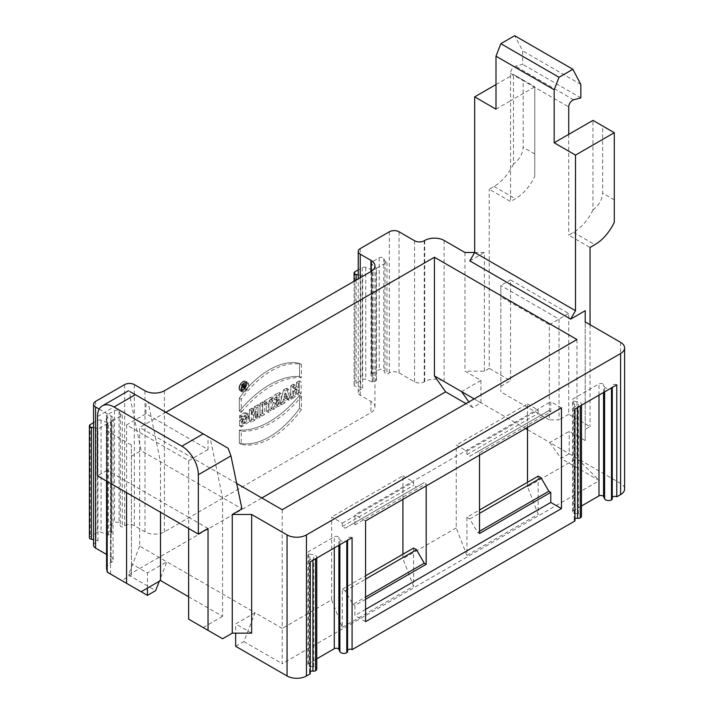 <?xml version="1.0" encoding="UTF-8"?>
<svg xmlns="http://www.w3.org/2000/svg" width="714" height="714" viewBox="0 0 714 714"><rect width="100%" height="100%" fill="white"/><g stroke="black" fill="none" stroke-linecap="round" stroke-linejoin="round"><path stroke-width="0.54" stroke-dasharray="3.57 2.68" d="M289.839 397.743L287.135 399.304L286.591 397.743L283.458 399.545L282.914 401.741L280.209 403.303L283.52 389.915L286.528 388.175L289.839 397.743L287.135 399.304L286.591 397.743L283.458 399.545L282.914 401.741L280.209 403.303L283.52 389.915L286.528 388.175L289.839 397.743L291.785 398.858L288.465 389.3L285.457 391.04L282.146 404.427L284.859 402.857L285.395 400.67L288.527 398.858L289.072 400.429L291.785 398.858M276.425 401.277L274.604 406.534L271.293 408.453L273.373 402.455A4.498 2.597 -60 0 1 272.944 402.285A4.498 2.597 -60 0 1 272.257 398.689A4.498 2.597 -60 0 1 275.193 394.726L279.245 392.388L279.245 403.856L276.532 405.427L276.532 401.232M271.168 397.046L271.168 399.831L269.035 401.063L269.035 409.756L266.322 411.318L266.322 402.625L264.189 403.856L264.189 401.081L271.168 397.046L271.168 399.831L269.035 401.063L269.035 409.756L266.322 411.318L266.322 402.625L264.189 403.856L264.189 401.081L271.168 397.046L273.114 398.162L266.126 402.196L266.126 404.981L268.268 403.749L268.268 412.442L270.972 410.871L270.972 402.178L273.114 400.947L273.114 398.162M262.743 401.911L262.743 413.388L260.03 414.95L260.03 403.481L262.743 401.911L262.743 413.388L260.03 414.95L260.03 403.481L262.743 401.911L264.68 403.035L261.967 404.597L261.967 416.075L264.68 414.504L264.68 403.035M299.237 380.839L299.237 392.316L296.524 393.878L296.524 389.362L293.516 391.102L293.516 395.618L290.803 397.18L290.803 385.712L293.516 384.15L293.516 388.318L296.524 386.577L296.524 382.409L299.237 380.839L299.237 392.316L296.524 393.878L296.524 389.362L293.516 391.102L293.516 395.618L290.803 397.18L290.803 385.712L293.516 384.15L293.516 388.318L296.524 386.577L296.524 382.409L299.237 380.839L301.174 381.963L298.47 383.525L298.47 387.702L295.453 389.433L295.453 385.265L292.749 386.827L292.749 398.305L295.453 396.743L295.453 392.218L298.47 390.478L298.47 395.003L301.174 393.441L301.174 381.963M299.541 395.297L299.541 408.417A73.667 42.537 -60 0 1 239.315 443.189L239.315 430.069A87.635 50.596 120 0 0 299.541 395.297L299.541 408.417A73.667 42.537 -60 0 1 239.315 443.189L239.315 430.069A87.635 50.596 120 0 0 299.541 395.297L301.478 396.413A87.635 50.596 -60 0 1 241.252 431.185L241.252 444.304A73.667 42.537 120 0 0 301.478 409.533L301.478 396.413M238.949 388.273A5.534 3.195 -60 0 1 241.368 382.704A5.534 3.195 -60 0 1 245.634 381.222A5.534 3.195 -60 0 1 245.634 387.613A5.534 3.195 -60 0 1 240.1 390.808A5.534 3.195 -60 0 1 238.949 388.273A5.534 3.195 -60 0 1 244.822 380.973A5.534 3.195 -60 0 1 244.822 388.8A5.534 3.195 -60 0 1 238.949 388.273M257.986 404.659L257.986 416.137L255.398 417.628L255.398 411.219L252.801 419.127L249.373 421.108L249.373 409.631L251.962 408.14L251.962 414.397L254.487 406.677L257.986 404.659L257.986 416.137L255.398 417.628L255.398 411.219L252.801 419.127L249.373 421.108L249.373 409.631L251.962 408.14L251.962 414.397L254.487 406.677L257.986 404.659L259.923 405.775L256.433 407.792L253.898 415.512L253.898 409.256L251.31 410.755L251.31 422.224L254.746 420.243L257.335 412.344L257.335 418.752L259.923 417.253L259.923 405.775M239.618 418.252C244.018 411.987 248.285 418.948 242.323 422.251L242.323 418.77L239.618 420.332L239.618 425.901C244.393 425.205 247.196 421.938 248.035 416.11C246.982 411.737 244.17 411.612 239.618 415.744L239.618 418.252L244.563 415.682L242.323 422.251L242.323 418.77L239.618 420.332L239.618 425.901L246.883 420.921L246.589 412.969L239.618 415.744L239.618 418.252L241.555 419.368L241.555 416.869L248.526 414.084L248.82 422.045L241.555 427.017L241.555 421.456L244.268 419.894L244.268 423.366L246.5 416.806L241.555 419.368M89.393 537.731A2.74 1.58 180 0 1 90.196 536.607L97.55 532.367A2.74 1.58 180 0 1 101.067 532.189L107.555 534.813A2.74 1.58 0 0 0 108.421 535.045L111.777 533.108A2.74 1.58 0 0 0 111.375 532.608L106.832 528.86A2.74 1.58 180 0 1 106.332 527.949A2.74 1.58 180 0 1 107.136 526.825L114.499 522.577A2.74 1.58 180 0 1 119.086 523.291L120.309 525.941A2.74 1.58 0 0 0 122.255 527.057L124.647 525.674A6.854 3.963 180 0 1 134.339 525.674L145.004 531.832A13.709 7.916 0 0 0 164.398 531.832L370.923 412.603A13.709 7.916 0 0 0 374.939 406.998A13.709 7.916 0 0 0 370.923 401.402L360.258 395.244A6.854 3.963 180 0 1 358.249 392.45A6.854 3.963 180 0 1 360.258 389.648L362.65 388.264A2.74 1.58 0 0 0 360.713 387.149L356.125 386.435A2.74 1.58 180 0 1 354.09 384.908A2.74 1.58 180 0 1 354.894 383.784L362.248 379.536A2.74 1.58 180 0 1 365.764 379.366L372.262 381.99A2.74 1.58 0 0 0 373.119 382.222L376.483 380.285A2.74 1.58 0 0 0 376.082 379.786L371.53 376.037A2.74 1.58 180 0 1 371.03 375.127A2.74 1.58 180 0 1 371.833 374.002L379.196 369.754A2.74 1.58 180 0 1 383.784 370.468L385.016 373.119A2.74 1.58 0 0 0 386.952 374.234L389.344 372.851A6.854 3.963 180 0 1 399.037 372.851L414.557 381.811A6.854 3.963 0 0 0 424.25 381.811L424.732 381.535A13.709 7.916 180 0 1 444.126 381.535L480.968 402.803L472.775 407.533L468.857 401.955M239.315 411.264A87.635 50.596 -60 0 1 299.541 376.492L299.541 363.372A73.667 42.537 120 0 0 239.315 398.144L239.315 411.264A87.635 50.596 -60 0 1 299.541 376.492L299.541 363.372A73.667 42.537 120 0 0 239.315 398.144L239.315 411.264L241.252 412.389L241.252 399.269A73.667 42.537 -60 0 1 301.478 364.497L301.478 377.617A87.635 50.596 120 0 0 241.252 412.389M97.497 416.512L130.118 397.68L130.082 391.665L148.093 402.062L160.516 461.86L160.516 512.241M130.118 397.68L141.131 450.659L241.966 508.886M208.033 528.476L188.639 517.275L188.639 528.476M188.639 596.77L222.572 616.361L222.572 497.685L210.148 437.887L208.033 436.665L208.033 449.543L145.977 413.718L145.977 400.84L148.093 402.062M208.033 436.665L145.977 400.84M208.033 449.543L188.639 460.735L126.583 424.91L145.977 413.718M126.583 424.91L126.583 481.45L188.639 517.275L188.639 460.735M126.583 492.651L126.583 481.45L107.189 470.258L107.189 481.45M107.189 470.258L97.497 475.854M128.458 390.754L130.082 391.665M210.148 437.887L228.15 448.285M188.639 619.163L222.572 638.753M222.572 616.361L203.187 627.561M147.432 588.095L147.432 572.976L131.43 563.739L131.43 445.063L131.43 574.94L121.737 580.536L107.189 572.137M121.737 580.536L141.131 591.736M131.43 456.264L141.131 450.659M131.43 563.739L131.43 574.94M99.184 409.095L111.072 415.959A6.854 3.963 180 0 1 113.08 418.752A6.854 3.963 180 0 1 111.072 421.555L110.59 421.831A13.709 7.916 0 0 0 106.573 427.436A13.709 7.916 0 0 0 110.59 433.032L131.43 445.063M235.665 646.313L243.858 641.583L255.059 612.728L166.826 561.784L147.432 572.976M165.853 412.317L139.676 427.436L139.676 546.112L166.826 561.784L159.267 581.258M523.148 80.075L513.455 74.479L513.455 164.077C519.471 159.463 522.71 153.849 523.148 147.254L523.148 80.075L534.786 86.796L534.768 176.394L534.786 86.796L510.546 100.79L510.546 73.364A5.489 3.168 -60 0 1 515.428 66.215L522.666 64.278L522.666 50.846L514.687 35.7M513.437 164.077A34.281 19.796 -60 0 1 494.061 186.443L489.215 189.237L510.546 201.553L515.392 198.76A34.281 19.796 120 0 0 534.768 176.394M495.998 84.555L513.455 74.479L534.786 86.796M580.839 97.863L522.666 64.278M580.839 84.43L522.666 50.846M495.998 109.188L510.546 100.79L510.546 201.553M592.95 209.987C598.984 205.364 602.214 199.75 602.661 193.155L602.661 125.985L614.29 132.697L614.272 222.295M602.661 125.985L592.959 120.38L592.959 209.978M592.941 209.978A34.281 19.796 -60 0 1 573.565 232.345L568.719 235.147L590.05 247.455M568.719 134.375L568.719 235.147M527.512 429.676L549.816 442.546L569.201 431.354L585.203 440.592L585.203 321.907L585.203 429.391L590.05 426.597L568.719 414.281L568.719 313.517L510.546 279.924L510.546 380.687L489.215 368.379L489.215 189.237M576.966 339.543L576.966 458.218L549.816 442.546L561.008 458.477L569.201 453.747L569.201 431.354M474.185 398.885L525.575 428.552M538.178 476.131L538.178 514.259L527.512 486.769L576.966 458.218L599.349 480.611L561.008 458.477M426.187 485.931L426.187 483.69L354.92 524.835L352.984 523.719L345.228 528.19L342.318 526.513L342.318 523.157L331.653 516.998L331.653 599.849L282.208 628.4L282.208 663.717L599.349 480.611M243.858 641.583L282.208 663.717M282.208 509.725L282.208 628.4L255.059 612.728L235.665 623.92L235.665 633.157M477.577 451.783L548.843 410.639L550.78 411.755L479.513 452.899L477.577 451.783L469.821 456.264L466.911 454.586L466.911 451.221L456.246 445.063L456.246 527.914L466.911 555.403L466.911 517.284L479.513 510.001M466.911 555.403L538.178 514.259M469.821 456.264L548.843 410.639M466.911 454.586L538.178 413.442L541.087 415.12M466.911 451.221L538.178 410.077L538.178 413.442M527.512 427.436L527.512 403.919L456.246 445.063M527.512 403.919L538.178 410.077M479.513 452.899L479.513 455.139M479.513 533.51L477.577 532.394L479.513 531.278M466.911 517.284L469.821 518.962L477.577 532.394M469.821 518.962L479.513 513.357M365.586 609.363L354.92 615.522L354.92 605.445L365.586 599.287M365.586 621.68L354.92 615.522M342.318 523.157L413.584 482.012L413.584 485.368L416.494 487.046L424.25 482.575L426.187 483.69M402.919 499.363L402.919 475.854L331.653 516.998M402.919 475.854L413.584 482.012M342.318 526.513L413.584 485.368M345.228 528.19L416.494 487.046M352.984 523.719L424.25 482.575M331.653 599.849L342.318 627.338L342.318 589.211L345.228 590.889L352.984 604.33L365.586 597.047M352.984 604.33L354.92 605.445M345.228 590.889L365.586 579.134M342.318 589.211L365.586 575.779M413.584 548.066L413.584 586.194L402.919 558.705L402.919 554.225M342.318 627.338L413.584 586.194M550.78 411.755L550.78 401.679L561.445 407.837M354.92 524.835L354.92 514.758L550.78 401.679M365.586 520.917L354.92 514.758M569.201 453.747L620.591 483.414A13.709 7.916 180 0 1 624.607 489.01M574.966 408.997A2.74 1.58 180 0 1 574.163 407.873A2.74 1.58 180 0 1 577.617 406.346L577.617 407.462M616.771 384.855A2.74 1.58 0 0 0 613.781 384.507A2.74 1.58 0 0 0 612.094 385.971A2.74 1.58 0 0 0 612.184 386.381A2.74 1.58 180 0 1 612.282 386.792A2.74 1.58 180 0 1 611.479 387.916A4.114 2.374 180 0 1 604.597 386.845L603.571 384.641A2.74 1.58 0 0 0 598.984 383.936L573.369 398.724A2.74 1.58 0 0 0 572.566 399.84A2.74 1.58 0 0 0 574.591 401.366L578.42 401.964A4.114 2.374 180 0 1 581.464 404.258A4.114 2.374 180 0 1 580.259 405.936A2.74 1.58 180 0 1 577.617 406.346M612.282 497.363A2.74 1.58 0 0 0 612.094 497.935A2.74 1.58 0 0 0 612.184 498.345A2.74 1.58 180 0 1 612.282 498.756M581.464 506.003L573.369 510.68A2.74 1.58 0 0 0 572.566 511.804A2.74 1.58 0 0 0 574.591 513.33L578.42 513.919A4.114 2.374 180 0 1 581.464 516.213M574.966 518.712A2.74 1.58 0 0 0 574.163 519.837A2.74 1.58 0 0 0 574.966 520.952M310.269 561.82A2.74 1.58 180 0 1 309.465 560.695A2.74 1.58 180 0 1 312.911 559.169L312.911 560.285M352.073 537.678A2.74 1.58 0 0 0 349.084 537.339A2.74 1.58 0 0 0 347.397 538.793A2.74 1.58 0 0 0 347.486 539.204A2.74 1.58 180 0 1 347.575 539.614A2.74 1.58 180 0 1 346.772 540.739A4.114 2.374 180 0 1 339.891 539.668L338.873 537.464A2.74 1.58 0 0 0 334.277 536.758L308.662 551.547A2.74 1.58 0 0 0 307.859 552.663A2.74 1.58 0 0 0 309.894 554.189L313.723 554.787A4.114 2.374 180 0 1 316.766 557.081A4.114 2.374 180 0 1 315.561 558.759A2.74 1.58 180 0 1 312.911 559.169M347.575 650.186A2.74 1.58 0 0 0 347.397 650.757A2.74 1.58 0 0 0 347.486 651.168A2.74 1.58 180 0 1 347.575 651.579M316.766 658.826L308.662 663.502A2.74 1.58 0 0 0 307.859 664.627A2.74 1.58 0 0 0 309.894 666.153L313.723 666.742A4.114 2.374 180 0 1 316.766 669.036M310.269 671.535A2.74 1.58 0 0 0 309.465 672.659A2.74 1.58 0 0 0 310.269 673.775M585.203 440.592L585.203 429.391M590.05 324.709L590.05 426.597M500.844 296.721L500.844 391.888L500.844 285.529L559.026 319.113L559.026 419.877L549.325 419.877L549.325 324.709L500.844 296.721L500.844 285.529L510.546 279.924M549.325 419.877L500.844 391.888M549.325 324.709L568.719 313.517M568.719 414.281L559.026 419.877M500.844 386.292L510.546 380.687M489.215 368.379L484.369 371.173L464.975 371.173L480.968 380.41L461.583 391.611M484.369 371.173L484.369 252.497L474.667 252.497M469.821 260.896L484.369 252.497M464.975 252.497L464.975 371.173M106.573 568.505A13.709 7.916 180 0 1 110.59 562.9L111.072 562.623A6.854 3.963 0 0 0 113.08 559.821A6.854 3.963 0 0 0 111.072 557.027L106.573 554.43M93.552 545.273A6.854 3.963 180 0 1 95.56 542.47L97.952 541.087A2.74 1.58 0 0 0 96.015 539.971L93.552 539.588M93.552 427.632L96.015 428.007A2.74 1.58 180 0 1 97.952 429.132L108.421 423.081L108.421 535.045M107.555 534.813L107.555 422.849A2.74 1.58 -0 0 0 108.421 423.081M107.555 422.849L101.067 420.225A2.74 1.58 0 0 0 97.55 420.403L93.552 422.715M97.952 541.087L97.952 429.132M111.777 533.108L111.777 421.144L122.255 415.102A2.74 1.58 180 0 1 120.309 413.977L119.086 411.326A2.74 1.58 0 0 0 114.499 410.621L107.136 414.87A2.74 1.58 0 0 0 106.332 415.985A2.74 1.58 0 0 0 106.832 416.896L111.375 420.644L111.375 532.608M111.777 421.144A2.74 1.58 0 0 0 111.375 420.644M122.255 415.102L122.255 527.057M358.249 274.81L360.713 275.185A2.74 1.58 180 0 1 362.65 276.309L373.119 270.258L373.119 382.222M372.262 381.99L372.262 270.026A2.74 1.58 -0 0 0 373.119 270.258M372.262 270.026L365.764 267.402A2.74 1.58 0 0 0 362.248 267.58L358.249 269.892M362.65 388.264L362.65 276.309M376.483 380.285L376.483 268.321L386.952 262.279A2.74 1.58 180 0 1 385.016 261.154L383.784 258.504A2.74 1.58 0 0 0 379.196 257.799L371.833 262.047A2.74 1.58 0 0 0 371.03 263.163A2.74 1.58 0 0 0 371.53 264.073L376.082 267.821L376.082 379.786M376.483 268.321A2.74 1.58 -0 0 0 376.082 267.821M386.952 262.279L386.952 374.234M480.968 380.41L480.968 402.803M472.775 407.533L465.983 403.615M139.676 546.112L128.475 574.966L261.842 497.97M128.475 574.966L155.625 590.639M110.59 433.032L110.59 574.101A13.709 7.916 180 0 1 107.189 570.861M236.682 483.44L139.676 427.436M251.658 633.157L235.665 623.92M527.512 486.769L527.512 482.289M456.246 527.914L402.919 558.705M242.323 422.251L244.268 423.366M242.323 418.77L244.268 419.894M239.618 420.332L241.555 421.456M239.618 425.901L241.555 427.017M239.618 415.744L241.555 416.869M257.986 416.137L259.923 417.253M255.398 417.628L257.335 418.752M255.398 411.219L257.335 412.344M252.801 419.127L254.746 420.243M249.373 421.108L251.31 422.224M249.373 409.631L251.31 410.755M251.962 408.14L253.898 409.256M251.962 414.397L253.898 415.512M254.487 406.677L256.433 407.792M240.895 389.389A5.534 3.195 120 0 0 242.037 391.924A5.534 3.195 120 0 0 247.571 388.728A5.534 3.195 120 0 0 247.571 382.338A5.534 3.195 120 0 0 243.304 383.82A5.534 3.195 120 0 0 240.895 389.389M241.493 389.041A4.686 2.704 120 0 0 242.465 391.192A4.686 2.704 120 0 0 247.151 388.487A4.686 2.704 120 0 0 247.151 383.079A4.686 2.704 120 0 0 243.536 384.328A4.686 2.704 120 0 0 241.493 389.041M239.556 387.925A4.686 2.704 -60 0 1 241.6 383.213A4.686 2.704 -60 0 1 245.205 381.954A4.686 2.704 -60 0 1 245.205 387.363A4.686 2.704 -60 0 1 240.529 390.067A4.686 2.704 -60 0 1 239.556 387.925A4.686 2.704 -60 0 1 244.527 381.74A4.686 2.704 -60 0 1 244.527 388.371A4.686 2.704 -60 0 1 239.556 387.925M299.541 376.492L301.478 377.617M299.541 363.372L301.478 364.497M239.315 398.144L241.252 399.269M299.541 408.417L301.478 409.533M239.315 443.189L241.252 444.304M239.315 430.069L241.252 431.185M299.237 392.316L301.174 393.441M296.524 393.878L298.47 395.003M296.524 389.362L298.47 390.478M293.516 391.102L295.453 392.218M293.516 395.618L295.453 396.743M290.803 397.18L292.749 398.305M290.803 385.712L292.749 386.827M293.516 384.15L295.453 385.265M293.516 388.318L295.453 389.433M296.524 386.577L298.47 387.702M296.524 382.409L298.47 383.525M262.743 413.388L264.68 414.504M260.03 414.95L261.967 416.075M260.03 403.481L261.967 404.597M271.168 399.831L273.114 400.947M269.035 401.063L270.972 402.178M269.035 409.756L270.972 410.871M266.322 411.318L268.268 412.442M266.322 402.625L268.268 403.749M264.189 403.856L266.126 404.981M264.189 401.081L266.126 402.196M276.532 396.734L275.899 397.1A1.49 0.857 120 0 0 274.845 398.921A1.49 0.857 120 0 0 275.899 399.528L276.532 399.171L276.532 396.734L275.899 397.1A1.49 0.857 120 0 0 274.926 398.412A1.49 0.857 120 0 0 275.158 399.608A1.49 0.857 120 0 0 275.899 399.528L276.532 399.171L276.532 396.734L278.469 397.85L278.469 400.286L277.835 400.652A1.49 0.857 -60 0 1 277.094 400.724A1.49 0.857 -60 0 1 276.862 399.528A1.49 0.857 -60 0 1 277.835 398.216L278.469 397.85M276.532 399.171L278.469 400.286M279.245 403.856L276.532 405.427L276.532 401.25L274.604 406.534L271.293 408.453L273.373 402.455A4.498 2.597 -60 0 1 272.159 399.037A4.498 2.597 -60 0 1 275.193 394.726L279.245 392.388L279.245 403.856L281.182 404.981L281.182 393.503L277.13 395.842A4.498 2.597 120 0 0 274.194 399.804A4.498 2.597 120 0 0 274.89 403.41A4.498 2.597 120 0 0 275.309 403.571L273.23 409.568L276.541 407.658L278.362 402.41M279.245 392.388L281.182 393.503M276.532 405.427L278.469 406.543L281.182 404.981M276.532 401.25L278.469 402.375L278.469 406.543M274.604 406.534L276.541 407.658M271.293 408.453L273.23 409.568M273.373 402.455L275.309 403.571M286.028 396.118L284.02 397.279L285.02 393.218L286.028 396.118L284.02 397.279L285.02 393.218L286.028 396.118L287.965 397.234L286.966 394.342L285.957 398.394L287.965 397.234M285.02 393.218L286.966 394.342M284.02 397.279L285.957 398.394M287.135 399.304L289.072 400.429M286.591 397.743L288.527 398.858M283.458 399.545L285.395 400.67M282.914 401.741L284.859 402.857M280.209 403.303L282.146 404.427M283.52 389.915L285.457 391.04M286.528 388.175L288.465 389.3M243.447 388.148L244.054 387.8L244.054 382.927L242.546 383.802A1.705 0.982 120 0 0 241.35 385.712A1.705 0.982 120 0 0 242.26 386.702L241.341 389.362L243.447 386.06L243.447 388.148L244.054 387.8L244.054 382.927L242.546 383.802A1.705 0.982 120 0 0 241.439 385.301A1.705 0.982 120 0 0 241.698 386.667A1.705 0.982 120 0 0 242.26 386.702L241.341 389.362L243.447 386.06L243.447 388.148L245.393 389.264L245.393 387.175L243.287 390.478L244.206 387.827A1.705 0.982 -60 0 1 243.635 387.782A1.705 0.982 -60 0 1 243.376 386.417A1.705 0.982 -60 0 1 244.491 384.917L245.991 384.052L245.991 388.916L245.393 389.264M243.447 385.364L242.546 385.881A0.848 0.491 -60 0 1 242.546 384.489L243.447 383.971L243.447 385.364L242.546 385.881A0.848 0.491 -60 0 1 242.546 384.489L243.447 383.971L243.447 385.364L245.393 386.479L245.393 385.087L244.491 385.614A0.848 0.491 120 0 0 244.491 387.006L245.393 386.479M243.447 383.971L245.393 385.087M244.054 387.8L245.991 388.916M244.054 382.927L245.991 384.052M242.26 386.702L244.206 387.827M241.341 389.362L243.287 390.478M242.019 388.969L243.956 390.094M242.921 386.363L244.857 387.488M243.447 386.06L245.393 387.175M164.398 531.832L164.398 390.763M370.923 401.402L370.923 412.603M534.786 153.974L523.148 147.254M494.061 186.443L515.392 198.76M573.601 99.808L515.428 66.215M510.546 73.364L568.719 106.948M614.29 199.875L602.661 193.155M573.565 232.345L594.896 244.661M620.591 342.345L620.591 483.414M612.184 498.345L612.184 386.381M604.597 391.888L604.597 386.845M603.571 392.477L603.571 384.641M598.984 395.128L598.984 383.936M573.369 510.68L573.369 398.724M574.591 513.33L574.591 401.366M578.42 513.919L578.42 401.964M347.486 651.168L347.486 539.204M339.891 544.711L339.891 539.668M338.873 545.3L338.873 537.464M334.277 547.95L334.277 536.758M308.662 663.502L308.662 551.547M309.894 666.153L309.894 554.189M313.723 666.742L313.723 554.787M110.59 562.9L110.59 421.831M111.072 421.555L111.072 562.623M111.072 415.959L111.072 557.027M95.56 401.402L95.56 542.47M96.015 428.007L96.015 539.971M90.196 424.651L90.196 536.607M97.55 420.403L97.55 532.367M101.067 420.225L101.067 532.189M106.832 416.896L106.832 528.86M107.136 414.87L107.136 526.825M114.499 410.621L114.499 522.577M119.086 411.326L119.086 523.291M120.309 413.977L120.309 525.941M124.647 525.674L124.647 384.605M134.339 384.605L134.339 525.674M145.004 531.832L145.004 390.763M360.258 395.244L360.258 277.684M360.258 248.579L360.258 389.648M360.713 275.185L360.713 387.149M356.125 280.075L356.125 386.435M354.894 271.829L354.894 383.784M362.248 267.58L362.248 379.536M365.764 267.402L365.764 379.366M371.53 264.073L371.53 376.037M371.833 262.047L371.833 374.002M379.196 257.799L379.196 369.754M383.784 258.504L383.784 370.468M385.016 261.154L385.016 373.119M389.344 372.851L389.344 231.782M399.037 231.782L399.037 372.851M414.557 381.811L414.557 240.743M424.25 381.811L424.25 240.743M424.732 240.457L424.732 381.535M444.126 381.535L444.126 240.457M275.899 397.1L277.835 398.216M275.899 399.528L277.835 400.652M275.193 394.726L277.13 395.842M242.546 385.881L244.491 387.006M242.546 384.489L244.491 385.614M242.546 383.802L244.491 384.917M612.094 497.935L612.094 385.971M612.282 386.792L612.282 387.452M572.566 511.804L572.566 399.84M581.464 404.258L581.464 405.24M574.163 519.837L574.163 407.873M347.397 650.757L347.397 538.793M347.575 539.614L347.575 540.275M307.859 664.627L307.859 552.663M316.766 557.081L316.766 558.062M309.465 672.659L309.465 560.695M113.08 418.752L113.08 559.821M106.332 527.949L106.332 415.985M374.939 265.929L374.939 406.998M358.249 392.45L358.249 278.844M354.09 384.908L354.09 281.245M371.03 375.127L371.03 263.163M106.573 481.093L106.573 427.436M246.589 412.969L248.526 414.084M244.563 415.682L246.5 416.806M247.571 382.338L245.634 381.222M242.037 391.924L240.1 390.808M247.151 383.079L245.205 381.954M242.465 391.192L240.529 390.067M277.094 400.724L275.158 399.608M274.89 403.41L272.944 402.285M244.063 387.042L242.126 385.926M243.635 387.782L241.698 386.667"/><path stroke-width="1.07" d="M568.719 134.375L554.18 142.773L554.18 89.777L559.026 77.282L572.869 69.285L580.839 84.43L580.839 97.863L573.601 99.808A5.489 3.168 120 0 0 568.719 106.948L568.719 134.375L592.959 120.38L614.29 132.697L575.511 155.09L575.511 310.715L570.656 319.113L469.821 260.896L474.667 252.497L464.975 252.497L444.126 240.457A13.709 7.916 0 0 0 424.732 240.457L424.25 240.743A6.854 3.963 180 0 1 414.557 240.743L399.037 231.782A6.854 3.963 0 0 0 389.344 231.782L360.258 248.579A6.854 3.963 0 0 0 358.249 251.382A6.854 3.963 0 0 0 360.258 254.175L370.923 260.333A13.709 7.916 180 0 1 374.939 265.929A13.709 7.916 180 0 1 370.923 271.534L164.398 390.763A13.709 7.916 180 0 1 145.004 390.763L134.339 384.605A6.854 3.963 0 0 0 124.647 384.605L95.56 401.402A6.854 3.963 -0 0 0 93.552 404.204A6.854 3.963 -0 0 0 95.56 406.998L99.184 409.095M135.312 394.681L113.981 406.998L181.847 446.188L203.187 433.871L130.082 391.665M188.639 528.476L188.639 619.163L208.033 630.355L208.033 528.476L198.331 534.072L97.497 475.854L97.497 416.512A23.312 13.459 -120 0 1 102.325 405.847L128.458 390.754M107.189 481.45L107.189 572.137L126.583 583.338L126.583 492.651M113.981 406.998A23.312 13.459 -120 0 0 102.325 405.847M203.187 433.871L228.15 448.285L230.952 455.898L198.331 474.73L198.331 534.072M198.331 474.73A23.312 13.459 -120 0 0 181.847 446.188M208.033 630.355L222.572 638.753L232.273 633.157L232.273 514.482L241.966 508.886L230.952 455.898M232.273 514.482L251.658 514.482L251.658 633.157L232.273 633.157M160.516 512.241L160.516 580.536L188.639 596.77M126.583 583.338L141.131 591.736L160.516 580.536M159.267 581.258L155.625 590.639L147.432 595.369L110.59 574.101M147.432 595.369L147.432 588.095M572.869 69.285L514.687 35.7L500.844 43.688L495.998 56.183L495.998 109.188L474.667 96.872L495.998 84.555M559.026 77.282L500.844 43.688M554.18 89.777L495.998 56.183M575.511 155.09L554.18 142.773M614.29 222.295L614.29 132.697M590.05 324.709L590.05 247.455L594.896 244.661A34.281 19.796 120 0 0 614.281 222.295M465.983 403.615L445.625 391.861L434.433 375.93L474.185 398.885M525.575 428.552L527.512 429.676M236.682 483.44L282.208 509.725L576.966 339.543L434.433 257.254L165.853 412.317M434.433 375.93L434.433 257.254M235.665 633.157L235.665 646.313L287.055 675.979L287.055 534.911A13.709 7.916 -0 0 0 306.449 534.911L620.591 353.537A13.709 7.916 0 0 0 624.607 347.941A13.709 7.916 0 0 0 620.591 342.345L585.203 321.907L585.203 310.715L585.203 321.907M479.513 510.001L538.178 476.131L541.087 477.818L479.513 513.357M479.513 455.139L479.513 533.51L550.78 492.365L548.843 491.25L541.087 477.818M479.513 531.278L548.843 491.25M561.445 508.6L365.586 621.68L365.586 520.917L561.445 407.837L561.445 508.6L550.78 502.442L365.586 609.363M365.586 597.047L424.25 563.185L426.187 564.301L426.187 485.931M365.586 599.287L426.187 564.301M365.586 579.134L416.494 549.744L413.584 548.066L365.586 575.779M424.25 563.185L416.494 549.744M402.919 554.225L402.919 499.363M550.78 502.442L550.78 492.365M624.607 347.941L624.607 489.01A13.709 7.916 180 0 1 620.591 494.606L616.771 496.81A2.74 1.58 0 0 0 612.282 497.363M306.449 534.911L306.449 675.979L310.269 673.775L310.269 561.82L315.561 558.759L352.073 537.678L352.073 649.633L574.966 520.952L574.966 408.997L616.771 384.855L616.771 496.81M612.282 387.452L612.282 498.756A2.74 1.58 180 0 1 611.479 499.871A4.114 2.374 180 0 1 604.597 498.809L603.571 496.605A2.74 1.58 0 0 0 598.984 495.891L581.464 506.003M581.464 405.24L581.464 516.213A4.114 2.374 180 0 1 580.259 517.891A2.74 1.58 180 0 1 577.617 518.302A2.74 1.58 0 0 0 574.966 518.712M352.073 649.633A2.74 1.58 0 0 0 347.575 650.186M347.575 540.275L347.575 651.579A2.74 1.58 180 0 1 346.772 652.694A4.114 2.374 180 0 1 339.891 651.632L338.873 649.428A2.74 1.58 0 0 0 334.277 648.714L316.766 658.826M316.766 558.062L316.766 669.036A4.114 2.374 180 0 1 315.561 670.714A2.74 1.58 180 0 1 312.911 671.124A2.74 1.58 0 0 0 310.269 671.535M306.449 675.979A13.709 7.916 180 0 1 287.055 675.979M585.203 310.715L570.656 319.113M474.667 96.872L474.667 252.497L575.511 310.715M106.573 554.43L95.56 548.066A6.854 3.963 180 0 1 93.552 545.273L93.552 404.204M93.552 422.715L90.196 424.651A2.74 1.58 0 0 0 89.393 425.767A2.74 1.58 0 0 0 91.419 427.302L93.552 427.632M93.552 539.588L91.419 539.257A2.74 1.58 180 0 1 89.393 537.731L89.393 425.767M358.249 269.892L354.894 271.829A2.74 1.58 0 0 0 354.09 272.944A2.74 1.58 0 0 0 356.125 274.479L358.249 274.81M468.857 401.955L461.583 391.611M261.842 497.97L445.625 391.861M107.189 570.861A13.709 7.916 180 0 1 106.573 568.505L106.573 481.093M251.658 514.482L287.055 534.911M527.512 482.289L527.512 427.436M620.591 494.606L620.591 353.537M611.479 499.871L611.479 387.916M604.597 498.809L604.597 391.888M603.571 496.605L603.571 392.477M598.984 495.891L598.984 395.128M580.259 517.891L580.259 405.936M577.617 407.462L577.617 518.302M346.772 652.694L346.772 540.739M339.891 651.632L339.891 544.711M338.873 649.428L338.873 545.3M334.277 648.714L334.277 547.95M315.561 670.714L315.561 558.759M312.911 560.285L312.911 671.124M95.56 548.066L95.56 406.998M91.419 427.302L91.419 539.257M370.923 260.333L370.923 271.534M360.258 277.684L360.258 254.175M356.125 274.479L356.125 280.075M358.249 278.844L358.249 251.382M354.09 281.245L354.09 272.944"/></g></svg>
